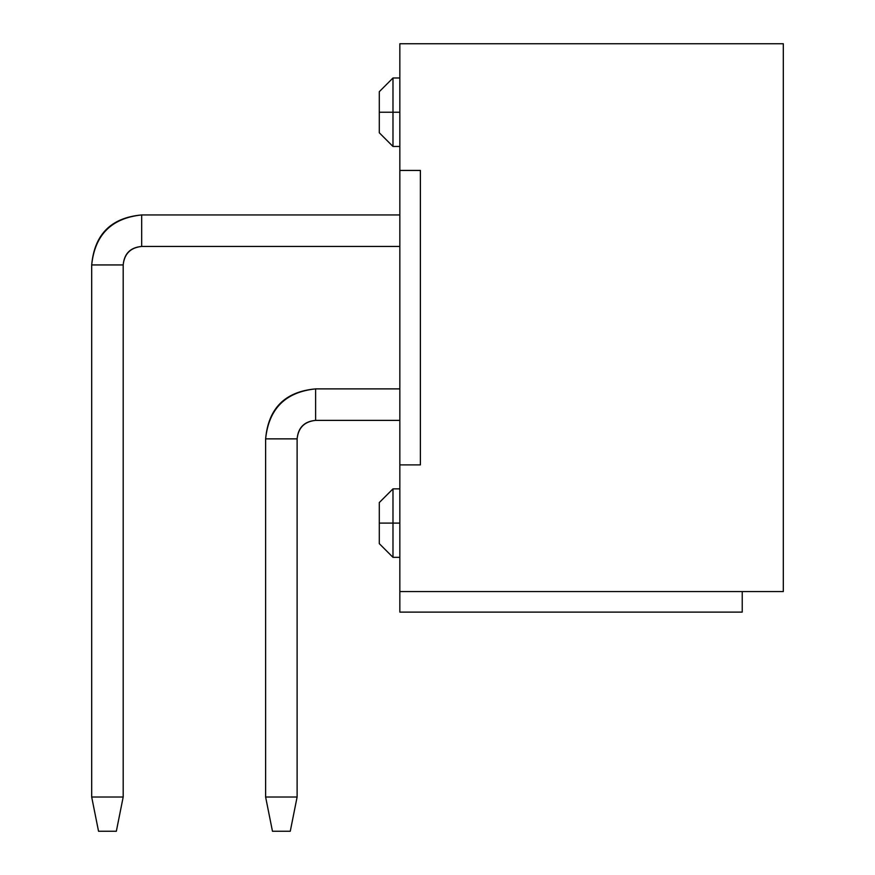 <?xml version="1.0" encoding="UTF-8"?>
<svg xmlns="http://www.w3.org/2000/svg" width="875" height="875" viewBox="0 0 875 875"><rect width="100%" height="100%" fill="white"/><g stroke="black" fill="none" stroke-linecap="round" stroke-linejoin="round"><path stroke-width="1.31" d="M399.842 43.75L399.842 170.439L420.383 170.439L420.383 464.888L399.842 464.888L399.842 591.577L783.311 591.577L783.311 43.75L399.842 43.75L783.311 43.75L783.311 591.577L399.842 591.577L399.842 612.117L742.23 612.117L742.23 591.577L742.23 612.117L399.842 612.117L399.842 464.888L420.383 464.888L420.383 170.439L399.842 170.439L399.842 464.888L399.842 43.75M399.842 488.862L392.984 488.862L392.984 523.097L399.842 523.097L392.984 523.097L392.984 557.342L399.842 557.342M399.842 77.984L392.984 77.984L392.984 112.23L399.842 112.23L392.984 112.23L392.984 146.464L399.842 146.464M392.984 557.331L379.291 543.638L379.291 502.556L392.984 488.862M392.984 146.464L379.291 132.77L379.291 91.689L392.984 77.995M379.291 503.497L379.291 542.084L379.291 523.097L392.984 523.097L379.291 523.097L379.291 543.178M392.984 557.156L392.984 489.727M379.291 92.63L379.291 131.217L379.291 112.23L392.984 112.23L379.291 112.23L379.291 132.3M392.984 146.289L392.984 78.859M141.673 246.444L399.842 246.444L141.673 246.444L141.673 214.944L141.673 246.444C130.364 247.461 124.206 253.63 123.189 264.939C124.359 253.783 130.528 247.625 141.673 246.444M399.842 214.944L141.673 214.944L399.842 214.944M315.613 388.883L399.842 388.883L315.613 388.883L315.613 420.383L399.842 420.383L315.613 420.383L315.613 388.883C285.458 392.055 268.8 408.723 265.617 438.867C268.373 408.297 285.042 391.639 315.613 388.883M141.673 214.944C111.53 218.127 94.861 234.784 91.689 264.939L123.189 264.939L91.689 264.939C94.445 234.369 111.103 217.7 141.673 214.944M297.117 438.867C298.298 427.722 304.456 421.553 315.613 420.383C304.303 421.4 298.145 427.569 297.117 438.867L265.617 438.867L297.117 438.867L297.117 797.016L297.117 438.867M91.689 264.939L91.689 797.016L123.189 797.016L123.189 264.939L123.189 797.016L91.689 797.016L91.689 264.939M265.617 797.016L265.617 438.867L265.617 797.016L297.117 797.016L265.617 797.016L272.464 831.25L265.617 797.016M91.689 797.016L98.536 831.25L116.342 831.25L123.189 797.016L116.342 831.25L98.536 831.25L91.689 797.016M272.464 831.25L290.27 831.25L297.117 797.016L290.27 831.25L272.464 831.25"/></g></svg>
